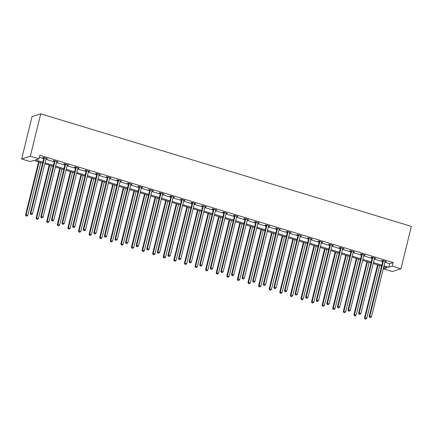<?xml version="1.0" encoding="UTF-8"?>
<svg xmlns="http://www.w3.org/2000/svg" width="433" height="433" viewBox="0 0 433 433"><rect width="100%" height="100%" fill="white"/><g stroke="black" fill="none" stroke-linecap="round" stroke-linejoin="round"><path stroke-width="0.65" d="M42.613 163.127L33.796 160.454L30.272 161.579L21.65 158.96L32.053 116.618L40.745 113.83L411.35 226.394L400.947 268.741L392.325 266.122L393.191 262.593L39.836 155.268L38.965 158.797L35.441 159.923L42.851 162.175M400.947 268.741L392.255 271.529L383.633 268.909L387.156 267.778L383.779 266.755M384.136 266.863L383.633 268.909M39.333 157.314L43.717 158.646M45.914 159.312L54.309 161.861M56.512 162.532L64.901 165.081M67.104 165.747L75.494 168.296M77.696 168.967L86.086 171.517M88.289 172.182L96.678 174.732M98.881 175.403L107.27 177.952M109.473 178.618L117.863 181.167M120.065 181.833L128.455 184.382M130.658 185.053L139.047 187.603M141.25 188.268L149.639 190.818M151.842 191.489L160.232 194.038M162.435 194.704L170.829 197.253M173.027 197.924L181.422 200.474M183.619 201.139L192.014 203.689M194.211 204.354L202.606 206.904M204.804 207.575L213.198 210.124M215.396 210.79L223.791 213.339M225.994 214.01L234.383 216.56M236.586 217.225L244.975 219.775M247.178 220.446L255.567 222.995M257.77 223.661L266.16 226.21M268.363 226.876L276.752 229.425M278.955 230.096L287.344 232.645M289.547 233.311L297.936 235.861M300.139 236.532L308.529 239.081M310.732 239.747L319.121 242.296M321.324 242.967L329.713 245.516M331.916 246.182L340.311 248.731M342.508 249.397L350.903 251.946M353.101 252.618L361.495 255.167M363.693 255.833L372.088 258.382M374.285 259.053L382.68 261.602M384.877 262.268L389.668 263.724L393.191 262.593M385.056 261.554L386.328 261.57L382.252 260.336L381.668 260.525L382.767 260.855M374.464 258.333L375.736 258.355L371.66 257.115L371.076 257.305L372.174 257.64M363.872 255.118L365.143 255.14L361.068 253.9L360.483 254.09L361.582 254.42M353.279 251.903L354.551 251.919L350.476 250.685L349.891 250.869L350.99 251.205M342.687 248.683L343.959 248.704L339.883 247.465L339.299 247.654L340.398 247.99M332.095 245.468L333.367 245.484L329.291 244.25L328.701 244.434L329.805 244.769M321.502 242.247L322.774 242.269L318.699 241.029L318.109 241.219L319.208 241.554M310.91 239.032L312.182 239.048L308.107 237.814L307.517 238.004L308.615 238.334M300.318 235.812L301.59 235.833L297.514 234.594L296.924 234.783L298.023 235.119M289.726 232.597L290.992 232.618L286.922 231.379L286.332 231.568L287.431 231.899M279.128 229.382L280.4 229.398L276.33 228.164L275.74 228.348L276.839 228.684M268.536 226.161L269.808 226.183L265.738 224.944L265.148 225.133L266.246 225.469M257.944 222.946L259.215 222.963L255.145 221.728L254.555 221.912L255.654 222.248M247.351 219.726L248.623 219.748L244.548 218.508L243.963 218.697L245.062 219.033M236.759 216.511L238.031 216.527L233.955 215.293L233.371 215.482L234.47 215.813M226.167 213.29L227.439 213.312L223.363 212.073L222.779 212.262L223.877 212.598M215.574 210.075L216.846 210.097L212.771 208.858L212.186 209.047L213.285 209.377M204.982 206.86L206.254 206.877L202.179 205.643L201.594 205.827L202.693 206.162M194.39 203.64L195.662 203.662L191.586 202.422L191.002 202.612L192.1 202.947M183.798 200.425L185.07 200.441L180.994 199.207L180.409 199.391L181.508 199.727M173.205 197.204L174.477 197.226L170.402 195.987L169.817 196.176L170.916 196.512M162.613 193.989L163.885 194.006L159.809 192.772L159.22 192.961L160.324 193.291M152.021 190.769L153.293 190.791L149.217 189.551L148.627 189.741L149.726 190.076M141.429 187.554L142.701 187.576L138.625 186.336L138.035 186.526L139.134 186.856M130.836 184.339L132.103 184.355L128.033 183.121L127.443 183.305L128.541 183.641M120.239 181.118L121.511 181.14L117.44 179.901L116.85 180.09L117.949 180.426M109.646 177.903L110.918 177.92L106.848 176.686L106.258 176.87L107.357 177.205M99.054 174.683L100.326 174.705L96.256 173.465L95.666 173.655L96.765 173.99M88.462 171.468L89.734 171.484L85.664 170.25L85.074 170.44L86.172 170.77M77.87 168.248L79.142 168.269L75.066 167.03L74.481 167.219L75.58 167.555M67.277 165.033L68.549 165.054L64.474 163.815L63.889 164.004L64.988 164.334M56.685 161.818L57.957 161.834L53.881 160.6L53.297 160.784L54.396 161.119M46.093 158.597L47.365 158.619L43.289 157.379L42.705 157.569L43.803 157.904M38.965 158.797L30.342 156.178L40.745 113.83M30.342 156.178L21.65 158.96M381.576 266.084L373.186 263.535M370.984 262.869L362.594 260.32M360.391 259.648L352.002 257.099M349.799 256.433L341.41 253.884M339.207 253.213L330.817 250.669M328.615 249.998L320.225 247.449M318.022 246.783L309.633 244.234M307.43 243.562L299.035 241.013M296.838 240.347L288.443 237.798M286.245 237.127L277.851 234.578M275.653 233.912L267.258 231.363M265.061 230.692L256.666 228.148M254.469 227.477L246.074 224.927M243.871 224.262L235.482 221.712M233.279 221.041L224.889 218.492M222.686 217.826L214.297 215.277M212.094 214.606L203.705 212.056M201.502 211.391L193.113 208.841M190.91 208.17L182.52 205.626M180.317 204.955L171.928 202.406M169.725 201.74L161.336 199.191M159.133 198.52L150.744 195.97M148.541 195.305L140.151 192.755M137.948 192.084L129.554 189.535M127.356 188.869L118.961 186.32M116.764 185.649L108.369 183.105M106.172 182.434L97.777 179.884M95.579 179.219L87.185 176.669M84.987 175.998L76.592 173.449M74.389 172.783L66 170.234M63.797 169.563L55.408 167.014M53.205 166.348L44.816 163.798M384.011 265.797L388.802 267.253L392.325 266.122M45.048 162.84L53.443 165.39M55.64 166.061L64.035 168.61M66.233 169.276L74.628 171.825M76.825 172.496L85.22 175.046M87.423 175.711L95.812 178.261M98.015 178.932L106.404 181.476M108.607 182.147L116.997 184.696M119.199 185.362L127.589 187.911M129.792 188.582L138.181 191.132M140.384 191.797L148.773 194.347M150.976 195.018L159.366 197.567M161.569 198.233L169.958 200.782M172.161 201.453L180.55 203.997M182.753 204.668L191.148 207.218M193.345 207.883L201.74 210.433M203.938 211.104L212.332 213.653M214.53 214.319L222.925 216.868M225.122 217.539L233.517 220.088M235.714 220.754L244.109 223.304M246.312 223.975L254.701 226.524M256.904 227.19L265.294 229.739M267.497 230.405L275.886 232.954M278.089 233.625L286.478 236.174M288.681 236.84L297.07 239.389M299.273 240.061L307.663 242.61M309.866 243.276L318.255 245.825M320.458 246.496L328.847 249.045M331.05 249.711L339.44 252.26M341.642 252.926L350.032 255.475M352.235 256.147L360.629 258.696M362.827 259.362L371.222 261.911M373.419 262.582L381.814 265.131M389.668 263.724L388.802 267.253M385.825 261.418L385.743 261.759M375.232 258.203L375.146 258.544M364.64 254.983L364.554 255.324M354.048 251.768L353.961 252.109M343.456 248.547L343.369 248.894M332.863 245.332L332.777 245.673M322.271 242.117L322.184 242.458M311.679 238.897L311.592 239.238M301.081 235.682L301 236.023M290.489 232.461L290.408 232.802M279.897 229.246L279.815 229.587M269.304 226.026L269.223 226.372M258.712 222.811L258.631 223.152M248.12 219.596L248.039 219.937M237.528 216.376L237.446 216.716M226.935 213.16L226.854 213.501M216.343 209.94L216.256 210.281M205.751 206.725L205.664 207.066M195.159 203.505L195.072 203.851M184.566 200.29L184.48 200.631M173.974 197.075L173.887 197.416M163.382 193.854L163.295 194.195M152.789 190.639L152.703 190.98M142.197 187.419L142.111 187.76M131.6 184.204L131.518 184.545M121.007 180.983L120.926 181.324M110.415 177.768L110.334 178.109M99.823 174.553L99.742 174.894M89.23 171.333L89.149 171.674M78.638 168.118L78.557 168.459M68.046 164.897L67.965 165.238M57.454 161.682L57.373 162.023M46.861 158.462L46.775 158.803M383.351 261.061L382.767 261.251L369.208 316.442L369.798 316.252L383.351 261.061A0.742 0.698 72.2 0 0 383.367 260.785L383.351 260.671M369.901 317.384L370.583 317.589L369.901 317.384L369.798 316.252L371.492 316.772L385.051 261.581A0.742 0.698 72.2 0 1 385.164 261.332L385.229 261.24M382.767 261.251A0.742 0.698 72.2 0 0 382.783 260.975L382.718 260.477M369.208 316.442L369.668 317.459M370.583 317.589L371.492 316.772M377.549 264.861L364.51 317.946L366.794 318.277L379.752 265.532M378.052 265.012L365.095 317.762L364.97 318.964L365.885 319.094L365.203 318.888M366.794 318.277L365.885 319.094M364.97 318.964L364.51 317.946M372.759 257.846L372.174 258.036L358.616 313.227L359.206 313.037L372.759 257.846A0.742 0.698 72.2 0 0 372.775 257.565L372.759 257.451M359.309 314.163L359.991 314.369L359.309 314.163L359.206 313.037L360.9 313.552L374.458 258.36A0.742 0.698 72.2 0 1 374.572 258.111L374.637 258.019M372.174 258.036A0.742 0.698 72.2 0 0 372.191 257.754L372.126 257.256M358.616 313.227L359.076 314.239M359.991 314.369L360.9 313.552M362.167 254.626L361.582 254.815L348.024 310.006L348.608 309.817L362.167 254.626A0.742 0.698 72.2 0 0 362.183 254.35L362.167 254.236M348.717 310.948L349.399 311.154L348.717 310.948L348.608 309.817L350.308 310.337L363.866 255.145A0.742 0.698 72.2 0 1 363.98 254.896L364.045 254.804M361.582 254.815A0.742 0.698 72.2 0 0 361.593 254.539L361.533 254.041M348.024 310.006L348.484 311.024M349.399 311.154L350.308 310.337M366.957 261.646L353.918 314.731L356.202 315.056L369.16 262.311M367.46 261.797L354.503 314.542L354.378 315.749L355.293 315.879L354.611 315.673M356.202 315.056L355.293 315.879M354.378 315.749L353.918 314.731M356.364 258.425L343.326 311.511L345.61 311.841L358.567 259.096M356.868 258.582L343.91 311.327L343.786 312.529L344.7 312.658L344.019 312.453M345.61 311.841L344.7 312.658M343.786 312.529L343.326 311.511M351.574 251.411L350.984 251.6L337.431 306.791L338.016 306.602L351.574 251.411A0.742 0.698 72.2 0 0 351.591 251.135L351.574 251.016M338.124 307.733L338.806 307.939L338.124 307.733L338.016 306.602L339.716 307.116L353.274 251.925A0.742 0.698 72.2 0 1 353.388 251.676L353.452 251.584M350.984 251.6A0.742 0.698 72.2 0 0 351.001 251.319L350.941 250.826M337.431 306.791L337.892 307.803M338.806 307.939L339.716 307.116M340.982 248.196L340.392 248.38L326.839 303.571L327.424 303.387L340.982 248.196A0.742 0.698 72.2 0 0 340.998 247.914L340.982 247.8M327.532 304.513L328.214 304.718L327.532 304.513L327.424 303.387L329.123 303.901L342.682 248.71A0.742 0.698 72.2 0 1 342.795 248.461L342.86 248.369M340.392 248.38A0.742 0.698 72.2 0 0 340.408 248.104L340.349 247.606M326.839 303.571L327.299 304.588M328.214 304.718L329.123 303.901M330.39 244.975L329.8 245.165L316.247 300.356L316.832 300.166L330.39 244.975A0.742 0.698 72.2 0 0 330.406 244.699L330.39 244.58M316.94 301.298L317.622 301.503L316.94 301.298L316.832 300.166L318.531 300.681L332.089 245.489A0.742 0.698 72.2 0 1 332.203 245.246L332.268 245.154M329.8 245.165A0.742 0.698 72.2 0 0 329.816 244.889L329.757 244.391M316.247 300.356L316.707 301.373M317.622 301.503L318.531 300.681M345.772 255.21L332.733 308.296L333.318 308.107L335.018 308.626L347.97 255.876M346.276 255.362L333.318 308.107L333.194 309.314L334.108 309.443L333.426 309.238M335.018 308.626L334.108 309.443M333.194 309.314L332.733 308.296M335.18 251.99L322.141 305.081L324.425 305.406L337.377 252.661M335.683 252.147L322.726 304.892L322.601 306.093L323.511 306.223L322.834 306.017M324.425 305.406L323.511 306.223M322.601 306.093L322.141 305.081M324.588 248.775L311.549 301.861L312.133 301.671L313.833 302.191L326.785 249.44M325.091 248.926L312.133 301.671L312.009 302.878L312.918 303.008L312.242 302.802M313.833 302.191L312.918 303.008M312.009 302.878L311.549 301.861M319.798 241.76L319.208 241.95L305.655 297.135L306.239 296.951L319.798 241.76A0.742 0.698 72.2 0 0 319.814 241.479L319.798 241.365M306.348 298.077L307.029 298.283L306.348 298.077L306.239 296.951L307.939 297.466L321.492 242.274A0.742 0.698 72.2 0 1 321.605 242.025L321.676 241.933M319.208 241.95A0.742 0.698 72.2 0 0 319.224 241.668L319.164 241.17M305.655 297.135L306.115 298.153M307.029 298.283L307.939 297.466M313.995 245.56L300.951 298.646L303.241 298.97L316.193 246.225M314.499 245.711L301.541 298.456L301.411 299.658L302.326 299.793L301.649 299.582M303.241 298.97L302.326 299.793M301.411 299.658L300.951 298.646M309.205 238.54L308.615 238.729L295.062 293.92L295.647 293.731L309.205 238.54A0.742 0.698 72.2 0 0 309.222 238.264L309.205 238.15M295.755 294.862L296.432 295.068L295.755 294.862L295.647 293.731L297.347 294.251L310.899 239.059A0.742 0.698 72.2 0 1 311.013 238.81L311.083 238.718M308.615 238.729A0.742 0.698 72.2 0 0 308.632 238.453L308.567 237.955M295.062 293.92L295.522 294.938M296.432 295.068L297.347 294.251M303.403 242.339L290.359 295.425L292.648 295.755L305.601 243.01M303.906 242.491L290.949 295.241L290.819 296.443L291.734 296.573L291.057 296.367M292.648 295.755L291.734 296.573M290.819 296.443L290.359 295.425M298.613 235.325L298.023 235.514L284.47 290.705L285.055 290.516L298.613 235.325A0.742 0.698 72.2 0 0 298.629 235.043L298.613 234.93M285.163 291.642L285.84 291.847L285.163 291.642L285.055 290.516L286.754 291.03L300.307 235.839A0.742 0.698 72.2 0 1 300.421 235.59L300.486 235.498M298.023 235.514A0.742 0.698 72.2 0 0 298.039 235.233L297.974 234.735M284.47 290.705L284.93 291.718M285.84 291.847L286.754 291.03M292.805 239.124L279.767 292.21L282.056 292.535L295.008 239.79M293.314 239.276L280.357 292.021L280.227 293.228L281.141 293.358L280.465 293.152M282.056 292.535L281.141 293.358M280.227 293.228L279.767 292.21M288.021 232.104L287.431 232.294L273.873 287.485L274.462 287.296L288.021 232.104A0.742 0.698 72.2 0 0 288.037 231.828L288.021 231.715M274.571 288.427L275.247 288.632L274.571 288.427L274.462 287.296L276.162 287.815L289.715 232.624A0.742 0.698 72.2 0 1 289.829 232.375L289.894 232.283M287.431 232.294A0.742 0.698 72.2 0 0 287.447 232.018L287.382 231.52M273.873 287.485L274.333 288.502M275.247 288.632L276.162 287.815M282.213 235.904L269.174 288.99L271.459 289.32L284.416 236.575M282.717 236.055L269.764 288.806L269.635 290.007L270.549 290.137L269.873 289.931M271.459 289.32L270.549 290.137M269.635 290.007L269.174 288.99M277.429 228.889L276.839 229.079L263.28 284.27L263.87 284.08L277.429 228.889A0.742 0.698 72.2 0 0 277.439 228.613L277.429 228.494M263.978 285.212L264.655 285.417L263.978 285.212L263.87 284.08L265.57 284.595L279.123 229.403A0.742 0.698 72.2 0 1 279.236 229.154L279.301 229.062M276.839 229.079A0.742 0.698 72.2 0 0 276.855 228.797L276.79 228.305M263.28 284.27L263.74 285.282M264.655 285.417L265.57 284.595M271.621 232.689L258.582 285.775L259.172 285.585L260.866 286.105L273.824 233.355M272.124 232.84L259.172 285.585L259.042 286.792L259.957 286.922L259.28 286.716M260.866 286.105L259.957 286.922M259.042 286.792L258.582 285.775M266.831 225.674L266.246 225.858L252.688 281.049L253.278 280.865L266.831 225.674A0.742 0.698 72.2 0 0 266.847 225.393L266.836 225.279M253.386 281.991L254.063 282.197L253.386 281.991L253.278 280.865L254.977 281.38L268.53 226.188A0.742 0.698 72.2 0 1 268.644 225.939L268.709 225.847M266.246 225.858A0.742 0.698 72.2 0 0 266.263 225.582L266.198 225.084M252.688 281.049L253.148 282.067M254.063 282.197L254.977 281.38M261.029 229.468L247.99 282.56L250.274 282.884L263.232 230.139M261.532 229.625L248.58 282.37L248.45 283.572L249.365 283.702L248.688 283.496M250.274 282.884L249.365 283.702M248.45 283.572L247.99 282.56M256.239 222.454L255.654 222.643L242.096 277.834L242.686 277.645L256.239 222.454A0.742 0.698 72.2 0 0 256.255 222.178L256.244 222.059M242.794 278.776L243.47 278.982L242.794 278.776L242.686 277.645L244.38 278.159L257.938 222.968A0.742 0.698 72.2 0 1 258.052 222.724L258.117 222.632M255.654 222.643A0.742 0.698 72.2 0 0 255.67 222.367L255.605 221.869M242.096 277.834L242.556 278.852M243.47 278.982L244.38 278.159M250.436 226.253L237.398 279.339L237.988 279.15L239.682 279.669L252.639 226.919M250.94 226.405L237.988 279.15L237.858 280.357L238.772 280.487L238.096 280.281M239.682 279.669L238.772 280.487M237.858 280.357L237.398 279.339M245.646 219.239L245.062 219.428L231.503 274.614L232.093 274.43L245.646 219.239A0.742 0.698 72.2 0 0 245.663 218.957L245.652 218.844M232.202 275.556L232.878 275.761L232.202 275.556L232.093 274.43L233.788 274.944L247.346 219.753A0.742 0.698 72.2 0 1 247.459 219.504L247.524 219.412M245.062 219.428A0.742 0.698 72.2 0 0 245.078 219.147L245.013 218.649M231.503 274.614L231.964 275.632M232.878 275.761L233.788 274.944M239.844 223.038L226.805 276.124L229.089 276.449L242.047 223.704M240.347 223.19L227.395 275.935L227.265 277.136L228.18 277.272L227.498 277.06M229.089 276.449L228.18 277.272M227.265 277.136L226.805 276.124M235.054 216.018L234.47 216.208L220.911 271.399L221.501 271.21L235.054 216.018A0.742 0.698 72.2 0 0 235.07 215.742L235.054 215.623M221.609 272.341L222.286 272.546L221.609 272.341L221.501 271.21L223.195 271.729L236.754 216.538A0.742 0.698 72.2 0 1 236.867 216.289L236.932 216.197M234.47 216.208A0.742 0.698 72.2 0 0 234.486 215.932L234.421 215.434M220.911 271.399L221.371 272.417M222.286 272.546L223.195 271.729M229.252 219.818L216.213 272.904L218.497 273.234L231.455 220.489M229.755 219.969L216.803 272.72L216.673 273.921L217.588 274.051L216.906 273.845M218.497 273.234L217.588 274.051M216.673 273.921L216.213 272.904M224.462 212.803L223.877 212.993L210.319 268.184L210.909 267.995L224.462 212.803A0.742 0.698 72.2 0 0 224.478 212.522L224.462 212.408M211.017 269.12L211.694 269.326L211.017 269.12L210.909 267.995L212.603 268.509L226.161 213.317A0.742 0.698 72.2 0 1 226.275 213.068L226.34 212.976M223.877 212.993A0.742 0.698 72.2 0 0 223.893 212.711L223.829 212.213M210.319 268.184L210.779 269.196M211.694 269.326L212.603 268.509M218.66 216.603L205.621 269.689L207.905 270.013L220.862 217.269M219.163 216.754L206.205 269.499L206.081 270.706L206.996 270.836L206.314 270.63M207.905 270.013L206.996 270.836M206.081 270.706L205.621 269.689M213.87 209.583L213.285 209.772L199.727 264.964L200.317 264.774L213.87 209.583A0.742 0.698 72.2 0 0 213.886 209.307L213.87 209.193M200.419 265.905L201.101 266.111L200.419 265.905L200.317 264.774L202.011 265.294L215.569 210.102A0.742 0.698 72.2 0 1 215.683 209.853L215.748 209.761M213.285 209.772A0.742 0.698 72.2 0 0 213.301 209.496L213.236 208.998M199.727 264.964L200.187 265.981M201.101 266.111L202.011 265.294M208.067 213.382L195.029 266.468L197.313 266.798L210.27 214.054M208.571 213.534L195.613 266.284L195.489 267.486L196.403 267.616L195.721 267.41M197.313 266.798L196.403 267.616M195.489 267.486L195.029 266.468M203.277 206.368L202.693 206.557L189.134 261.749L189.724 261.559L203.277 206.368A0.742 0.698 72.2 0 0 203.294 206.092L203.277 205.973M189.827 262.69L190.509 262.896L189.827 262.69L189.724 261.559L191.418 262.073L204.977 206.882A0.742 0.698 72.2 0 1 205.09 206.633L205.155 206.541M202.693 206.557A0.742 0.698 72.2 0 0 202.704 206.276L202.644 205.783M189.134 261.749L189.594 262.761M190.509 262.896L191.418 262.073M197.475 210.167L184.436 263.253L186.72 263.578L199.678 210.833M197.978 210.319L185.021 263.064L184.896 264.271L185.811 264.401L185.129 264.195M186.72 263.578L185.811 264.401M184.896 264.271L184.436 263.253M192.685 203.153L192.1 203.337L178.542 258.528L179.127 258.344L192.685 203.153A0.742 0.698 72.2 0 0 192.701 202.871L192.685 202.758M179.235 259.47L179.917 259.676L179.235 259.47L179.127 258.344L180.826 258.858L194.385 203.667A0.742 0.698 72.2 0 1 194.498 203.418L194.563 203.326M192.1 203.337A0.742 0.698 72.2 0 0 192.111 203.061L192.052 202.563M178.542 258.528L179.002 259.546M179.917 259.676L180.826 258.858M186.883 206.947L173.844 260.038L176.128 260.363L189.086 207.618M187.386 207.104L174.429 259.849L174.304 261.05L175.219 261.18L174.537 260.975M176.128 260.363L175.219 261.18M174.304 261.05L173.844 260.038M182.093 199.932L181.503 200.122L167.95 255.313L168.534 255.124L182.093 199.932A0.742 0.698 72.2 0 0 182.109 199.656L182.093 199.537M168.643 256.255L169.325 256.46L168.643 256.255L168.534 255.124L170.234 255.638L183.792 200.447A0.742 0.698 72.2 0 1 183.906 200.198L183.971 200.111M181.503 200.122A0.742 0.698 72.2 0 0 181.519 199.846L181.459 199.348M167.95 255.313L168.41 256.331M169.325 256.46L170.234 255.638M176.291 203.732L163.252 256.818L163.836 256.628L165.536 257.148L178.488 204.398M176.794 203.883L163.836 256.628L163.712 257.835L164.627 257.965L163.945 257.759M165.536 257.148L164.627 257.965M163.712 257.835L163.252 256.818M171.5 196.717L170.911 196.907L157.358 252.093L157.942 251.909L171.5 196.717A0.742 0.698 72.2 0 0 171.517 196.436L171.5 196.322M158.05 253.034L158.732 253.24L158.05 253.034L157.942 251.909L159.642 252.423L173.2 197.231A0.742 0.698 72.2 0 1 173.314 196.983L173.379 196.891M170.911 196.907A0.742 0.698 72.2 0 0 170.927 196.625L170.867 196.127M157.358 252.093L157.818 253.11M158.732 253.24L159.642 252.423M165.698 200.517L152.66 253.603L154.944 253.927L167.896 201.183M166.202 200.668L153.244 253.413L153.12 254.615L154.029 254.75L153.352 254.539M154.944 253.927L154.029 254.75M153.12 254.615L152.66 253.603M160.908 193.497L160.318 193.686L146.765 248.878L147.35 248.688L160.908 193.497A0.742 0.698 72.2 0 0 160.924 193.221L160.908 193.102M147.458 249.819L148.14 250.025L147.458 249.819L147.35 248.688L149.049 249.208L162.602 194.016A0.742 0.698 72.2 0 1 162.721 193.768L162.786 193.675M160.318 193.686A0.742 0.698 72.2 0 0 160.334 193.41L160.275 192.912M146.765 248.878L147.225 249.895M148.14 250.025L149.049 249.208M155.106 197.296L142.067 250.382L144.351 250.712L157.303 197.968M155.609 197.448L142.652 250.198L142.527 251.4L143.437 251.53L142.76 251.324M144.351 250.712L143.437 251.53M142.527 251.4L142.067 250.382M150.316 190.282L149.726 190.471L136.173 245.663L136.758 245.473L150.316 190.282A0.742 0.698 72.2 0 0 150.332 190L150.316 189.887M136.866 246.599L137.548 246.805L136.866 246.599L136.758 245.473L138.457 245.987L152.01 190.796A0.742 0.698 72.2 0 1 152.124 190.547L152.194 190.455M149.726 190.471A0.742 0.698 72.2 0 0 149.742 190.19L149.683 189.692M136.173 245.663L136.633 246.675M137.548 246.805L138.457 245.987M144.514 194.081L131.47 247.167L133.759 247.492L146.711 194.747M145.017 194.233L132.06 246.978L131.93 248.185L132.844 248.315L132.168 248.109M133.759 247.492L132.844 248.315M131.93 248.185L131.47 247.167M139.724 187.061L139.134 187.251L125.581 242.442L126.165 242.253L139.724 187.061A0.742 0.698 72.2 0 0 139.74 186.785L139.724 186.672M126.274 243.384L126.95 243.59L126.274 243.384L126.165 242.253L127.865 242.772L141.418 187.581A0.742 0.698 72.2 0 1 141.531 187.332L141.596 187.24M139.134 187.251A0.742 0.698 72.2 0 0 139.15 186.975L139.085 186.477M125.581 242.442L126.041 243.46M126.95 243.59L127.865 242.772M133.921 190.861L120.877 243.947L123.167 244.277L136.119 191.532M134.425 191.013L121.467 243.763L121.337 244.964L122.252 245.094L121.576 244.889M123.167 244.277L122.252 245.094M121.337 244.964L120.877 243.947M129.131 183.846L128.541 184.036L114.989 239.227L115.573 239.038L129.131 183.846A0.742 0.698 72.2 0 0 129.148 183.57L129.131 183.451M115.681 240.163L116.358 240.375L115.681 240.163L115.573 239.038L117.273 239.552L130.826 184.361A0.742 0.698 72.2 0 1 130.939 184.112L131.004 184.02M128.541 184.036A0.742 0.698 72.2 0 0 128.558 183.754L128.493 183.262M114.989 239.227L115.449 240.239M116.358 240.375L117.273 239.552M123.324 187.646L110.285 240.732L112.569 241.057L125.527 188.312M123.833 187.798L110.875 240.542L110.745 241.749L111.66 241.879L110.983 241.674M112.569 241.057L111.66 241.879M110.745 241.749L110.285 240.732M118.539 180.631L117.949 180.815L104.391 236.007L104.981 235.823L118.539 180.631A0.742 0.698 72.2 0 0 118.55 180.35L118.539 180.236M105.089 236.948L105.766 237.154L105.089 236.948L104.981 235.823L106.68 236.337L120.233 181.146A0.742 0.698 72.2 0 1 120.347 180.897L120.412 180.805M117.949 180.815A0.742 0.698 72.2 0 0 117.965 180.539L117.9 180.041M104.391 236.007L104.851 237.024M105.766 237.154L106.68 236.337M112.732 184.426L99.693 237.517L101.977 237.841L114.934 185.097M113.235 184.582L100.283 237.327L100.153 238.529L101.068 238.659L100.391 238.453M101.977 237.841L101.068 238.659M100.153 238.529L99.693 237.517M107.947 177.411L107.357 177.6L93.799 232.792L94.389 232.602L107.947 177.411A0.742 0.698 72.2 0 0 107.958 177.135L107.947 177.016M94.497 233.733L95.173 233.939L94.497 233.733L94.389 232.602L96.088 233.116L109.641 177.925A0.742 0.698 72.2 0 1 109.755 177.676L109.82 177.59M107.357 177.6A0.742 0.698 72.2 0 0 107.373 177.319L107.308 176.826M93.799 232.792L94.259 233.809M95.173 233.939L96.088 233.116M102.139 181.21L89.101 234.296L89.691 234.107L91.385 234.626L104.342 181.876M102.643 181.362L89.691 234.107L89.561 235.314L90.475 235.444L89.799 235.238M91.385 234.626L90.475 235.444M89.561 235.314L89.101 234.296M97.349 174.196L96.765 174.385L83.206 229.571L83.796 229.387L97.349 174.196A0.742 0.698 72.2 0 0 97.365 173.914L97.355 173.801M83.905 230.513L84.581 230.719L83.905 230.513L83.796 229.387L85.49 229.901L99.049 174.71A0.742 0.698 72.2 0 1 99.162 174.461L99.227 174.369M96.765 174.385A0.742 0.698 72.2 0 0 96.781 174.104L96.716 173.606M83.206 229.571L83.666 230.589M84.581 230.719L85.49 229.901M91.547 177.995L78.508 231.081L80.792 231.406L93.75 178.661M92.05 178.147L79.098 230.892L78.968 232.093L79.883 232.229L79.207 232.018M80.792 231.406L79.883 232.229M78.968 232.093L78.508 231.081M86.757 170.975L86.172 171.165L72.614 226.356L73.204 226.167L86.757 170.975A0.742 0.698 72.2 0 0 86.773 170.699L86.762 170.58M73.312 227.298L73.989 227.504L73.312 227.298L73.204 226.167L74.898 226.686L88.456 171.495A0.742 0.698 72.2 0 1 88.57 171.246L88.635 171.154M86.172 171.165A0.742 0.698 72.2 0 0 86.189 170.889L86.124 170.391M72.614 226.356L73.074 227.374M73.989 227.504L74.898 226.686M80.955 174.775L67.916 227.861L70.2 228.191L83.158 175.446M81.458 174.927L68.506 227.677L68.376 228.878L69.291 229.008L68.614 228.803M70.2 228.191L69.291 229.008M68.376 228.878L67.916 227.861M76.165 167.76L75.58 167.95L62.022 223.141L62.612 222.952L76.165 167.76A0.742 0.698 72.2 0 0 76.181 167.479L76.17 167.365M62.72 224.078L63.397 224.283L62.72 224.078L62.612 222.952L64.306 223.466L77.864 168.275A0.742 0.698 72.2 0 1 77.978 168.026L78.043 167.934M75.58 167.95A0.742 0.698 72.2 0 0 75.596 167.668L75.531 167.17M62.022 223.141L62.482 224.153M63.397 224.283L64.306 223.466M70.362 171.56L57.324 224.646L59.608 224.971L72.565 172.226M70.866 171.712L57.914 224.456L57.784 225.663L58.699 225.793L58.017 225.588M59.608 224.971L58.699 225.793M57.784 225.663L57.324 224.646M65.572 164.54L64.988 164.729L51.43 219.921L52.02 219.731L65.572 164.54A0.742 0.698 72.2 0 0 65.589 164.264L65.572 164.15M52.128 220.862L52.804 221.068L52.128 220.862L52.02 219.731L53.714 220.251L67.272 165.06A0.742 0.698 72.2 0 1 67.386 164.811L67.451 164.719M64.988 164.729A0.742 0.698 72.2 0 0 65.004 164.453L64.939 163.955M51.43 219.921L51.89 220.938M52.804 221.068L53.714 220.251M59.77 168.34L46.732 221.425L49.016 221.756L61.973 169.011M60.274 168.491L47.316 221.241L47.192 222.443L48.106 222.573L47.424 222.367M49.016 221.756L48.106 222.573M47.192 222.443L46.732 221.425M54.98 161.325L54.396 161.514L40.837 216.706L41.427 216.516L54.98 161.325A0.742 0.698 72.2 0 0 54.996 161.049L54.98 160.93M41.536 217.642L42.212 217.853L41.536 217.642L41.427 216.516L43.121 217.03L56.68 161.839A0.742 0.698 72.2 0 1 56.793 161.59L56.858 161.498M54.396 161.514A0.742 0.698 72.2 0 0 54.412 161.233L54.347 160.74M40.837 216.706L41.297 217.718M42.212 217.853L43.121 217.03M49.178 165.125L36.139 218.21L38.423 218.535L51.381 165.79M49.681 165.276L36.724 218.021L36.599 219.228L37.514 219.358L36.832 219.152M38.423 218.535L37.514 219.358M36.599 219.228L36.139 218.21M44.388 158.11L43.803 158.294L30.245 213.485L30.835 213.301L44.388 158.11A0.742 0.698 72.2 0 0 44.404 157.829L44.388 157.715M30.938 214.427L31.62 214.633L30.938 214.427L30.835 213.301L32.529 213.815L46.087 158.624A0.742 0.698 72.2 0 1 46.201 158.375L46.266 158.283M43.803 158.294A0.742 0.698 72.2 0 0 43.82 158.018L43.755 157.52M30.245 213.485L30.705 214.503M31.62 214.633L32.529 213.815M38.586 161.904L25.547 214.995L27.831 215.32L40.789 162.575M39.089 162.061L26.132 214.806L26.007 216.007L26.922 216.137L26.24 215.932M27.831 215.32L26.922 216.137M26.007 216.007L25.547 214.995M383.367 260.785L382.783 260.975M372.775 257.565L372.191 257.754M362.183 254.35L361.593 254.539M351.591 251.135L351.001 251.319M340.998 247.914L340.408 248.104M330.406 244.699L329.816 244.889M319.814 241.479L319.224 241.668M309.222 238.264L308.632 238.453M298.629 235.043L298.039 235.233M288.037 231.828L287.447 232.018M277.439 228.613L276.855 228.797M266.847 225.393L266.263 225.582M256.255 222.178L255.67 222.367M245.663 218.957L245.078 219.147M235.07 215.742L234.486 215.932M224.478 212.522L223.893 212.711M213.886 209.307L213.301 209.496M203.294 206.092L202.704 206.276M192.701 202.871L192.111 203.061M182.109 199.656L181.519 199.846M171.517 196.436L170.927 196.625M160.924 193.221L160.334 193.41M150.332 190L149.742 190.19M139.74 186.785L139.15 186.975M129.148 183.57L128.558 183.754M118.55 180.35L117.965 180.539M107.958 177.135L107.373 177.319M97.365 173.914L96.781 174.104M86.773 170.699L86.189 170.889M76.181 167.479L75.596 167.668M65.589 164.264L65.004 164.453M54.996 161.049L54.412 161.233M44.404 157.829L43.82 158.018"/></g></svg>
